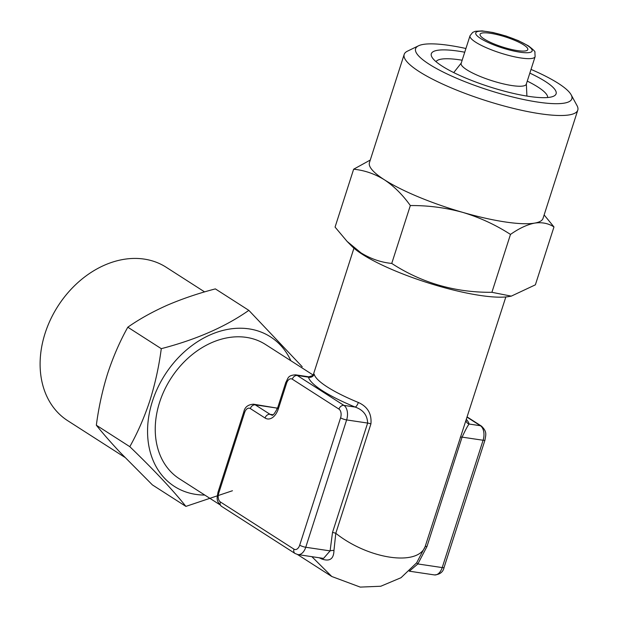 <?xml version="1.0" encoding="UTF-8"?>
<svg xmlns="http://www.w3.org/2000/svg" width="618" height="618" viewBox="0 0 618 618"><rect width="100%" height="100%" fill="white"/><g stroke="black" fill="none" stroke-linecap="round" stroke-linejoin="round"><path stroke-width="0.93" d="M290.885 360.757A88.884 68.32 122.7 0 0 220.363 331.14A88.884 68.32 122.7 0 0 152.437 401.206A88.884 68.32 122.7 0 0 204.774 495.057M232.438 490.746L185.894 506.389C173.009 490.228 154.315 470.329 129.811 446.683C137.783 432.415 144.488 417.019 149.927 400.487C155.195 383.593 158.981 366.319 161.283 348.668C196.145 339.622 225.331 326.852 248.838 310.36L302.225 366.76M204.612 291.905L166.134 267.223A91.163 70.073 122.7 0 0 45.106 333.264A91.163 70.073 122.7 0 0 67.717 420.704L124.782 457.297M308.791 376.802L295.543 374.825A11.394 6.891 98.5 0 1 297.273 375.489L343.902 405.385A11.394 6.891 98.5 0 1 346.628 419.931L367.633 423.06C367.355 415.203 363.191 409.873 355.149 407.061A84.326 17.613 -162.2 0 1 322.357 390.684A84.326 17.613 -162.2 0 1 308.467 377.158A4.558 4.419 166.2 0 0 314.176 374.176A79.768 16.655 17.8 0 0 327.308 386.976A79.768 16.655 17.8 0 0 358.332 402.472C367.64 406.659 371.835 413.805 370.916 423.909L335.79 533.303C368.398 559.213 417.822 566.575 425.145 546.613L505.841 296.949M353.944 248.181L313.396 374.469L314.176 374.176M219.498 504.497L179.405 478.788A79.768 61.313 -57.3 0 1 159.614 402.279A79.768 61.313 -57.3 0 1 265.516 344.489L313.102 375.002M297.505 554.516L331.789 576.501L311.874 556.671M523.685 44.89A25.068 5.238 -162.2 0 1 527.803 49.61A25.068 5.238 -162.2 0 1 510.229 49.17A25.068 5.238 -162.2 0 1 484.18 39.004A25.068 5.238 -162.2 0 1 480.062 34.284A25.068 5.238 -162.2 0 1 497.637 34.732A25.068 5.238 -162.2 0 1 523.685 44.89M466.783 69.772A34.183 7.138 -162.2 0 1 461.167 63.33L470.02 35.744A34.183 7.138 -162.2 0 0 475.636 42.178A34.183 7.138 -162.2 0 0 511.156 56.037A34.183 7.138 -162.2 0 0 535.118 56.64L526.266 84.233A34.183 7.138 -162.2 0 1 502.295 83.623A34.183 7.138 -162.2 0 1 466.783 69.772M529.835 73.117A65.523 13.681 -162.2 0 1 545.339 81.468A65.523 13.681 -162.2 0 1 553.767 96.13A65.523 13.681 -162.2 0 1 503.593 90.962A65.523 13.681 -162.2 0 1 442.094 66.095A65.523 13.681 -162.2 0 1 431.874 56.995A65.523 13.681 -162.2 0 1 464.736 52.213M436.03 61.676A58.687 12.26 -162.2 0 1 462.164 60.209M527.262 81.112A58.687 12.26 -162.2 0 1 537.907 87.03A58.687 12.26 -162.2 0 1 547.656 97.52M511.279 296.138L508.923 296.547A88.884 18.563 -162.2 0 1 438.904 286.157A88.884 18.563 -162.2 0 1 362.372 254.338A88.884 18.563 -162.2 0 1 351.673 246.064L347.123 241.437L360.966 252.847C370.761 258.857 381.02 262.387 391.742 263.438C421.847 282.99 455.234 292.615 491.905 292.306L511.279 296.138L535.381 284.828L553.967 226.945C548.421 223.33 541.986 222.047 534.663 223.106A91.163 19.042 -162.2 0 1 462.843 212.407A91.163 19.042 -162.2 0 1 384.419 179.799C374.755 173.828 364.496 170.298 353.643 169.208L370.267 160.047M531.024 69.401A82.047 17.134 -162.2 0 1 558.355 83.407A82.047 17.134 -162.2 0 1 571.148 94.801A82.047 17.134 -162.2 0 1 522.31 99.235A82.047 17.134 -162.2 0 1 429.077 64.156A82.047 17.134 -162.2 0 1 418.517 45.794A82.047 17.134 -162.2 0 1 465.926 48.498M571.148 94.801L577.027 105.624A91.163 19.042 -162.2 0 1 577.784 110.135A91.163 19.042 -162.2 0 1 513.882 108.513A91.163 19.042 -162.2 0 1 419.166 71.572A91.163 19.042 -162.2 0 1 404.187 54.399A91.163 19.042 -162.2 0 1 407.432 51.17L418.517 45.794M577.784 110.135L543.037 218.363A91.163 19.042 -162.2 0 1 534.663 223.106C527.185 224.581 519.128 228.359 510.483 234.423C495.69 224.867 479.807 217.528 462.843 212.407C445.709 207.694 428.204 205.408 410.329 205.555C402.704 194.84 394.068 186.257 384.419 179.799A91.163 19.042 -162.2 0 1 369.44 162.627L404.187 54.399M544.134 214.94L553.967 226.945M510.483 234.423L491.905 292.306M410.329 205.555L391.742 263.438M353.643 169.208L335.064 227.092L347.123 241.437M331.789 576.501L360.24 587.1L380.788 586.243L401.02 577.714L416.656 562.813L425.145 546.613A4.558 0.95 17.8 0 1 426.968 546.521L417.868 563.956L409.587 570.978M340.588 417.822A6.837 4.133 -81.5 0 0 338.95 409.101L292.314 379.197A6.837 4.133 -81.5 0 0 286.59 383.199L278.417 408.668A15.952 9.649 98.5 0 1 265.052 418.015L250.329 408.568A6.837 4.133 -81.5 0 0 244.604 412.577L218.71 493.218A6.837 4.133 -81.5 0 0 220.348 501.94L293.983 549.155A6.837 4.133 -81.5 0 0 299.707 545.153L340.588 417.822A4.558 0.95 17.8 0 0 346.628 419.931L305.748 547.262A11.394 6.891 98.5 0 1 297.938 554.593L323.538 558.409L330.097 550.885L332.507 532.453A4.558 0.95 -162.2 0 1 335.79 533.303L333.952 550.499C333.759 558.95 329.703 561.777 321.793 558.989L319.212 557.76M466.482 419.529A84.326 17.613 -162.2 0 1 469.116 424.041C467.849 425.47 465.508 429.834 462.086 437.127L483.091 440.255A11.394 6.891 -81.5 0 0 480.364 425.717L467.208 417.274M277.636 407.888A4.558 3.507 -57.3 0 1 276.246 407.98L253.558 404.203A11.394 6.891 98.5 0 1 255.28 404.86L276.246 407.98L277.358 408.699M292.314 379.197A4.558 3.507 -57.3 0 1 297.273 375.489L308.467 377.158L308.853 376.795C312.538 375.759 314.06 374.971 313.411 374.438L313.388 374.508M416.656 562.82L417.868 563.956L442.21 567.587L483.091 440.255A4.558 0.95 17.8 0 0 484.975 440.078C485.57 435.211 487.641 432.067 481.461 426.119A4.558 3.507 -57.3 0 0 480.364 425.717L469.116 424.041A4.558 4.419 -13.5 0 1 466.049 420.881M321.53 558.108A4.558 2.063 -66 0 1 321.793 558.989M299.707 545.153A4.558 0.95 17.8 0 0 305.748 547.262L330.097 550.885A4.558 1.993 176.9 0 1 333.952 550.499M338.95 409.101A4.558 3.507 -57.3 0 1 343.902 405.385L355.149 407.061A4.558 1.591 112.4 0 0 358.332 402.472M248.838 310.36L215.365 288.892C198.27 293.349 182.21 298.803 167.2 305.238C152.399 311.843 139.266 319.166 127.81 327.2C119.923 341.275 113.218 356.671 107.686 373.403C102.464 390.074 98.687 407.347 96.338 425.215C102.696 433.172 110.583 442.187 120 452.26L152.422 484.921L185.894 506.389M127.81 327.2L161.283 348.668M96.338 425.215L129.811 446.683M480.595 38.47A29.625 6.188 -162.2 0 1 487.981 31.719A29.625 6.188 -162.2 0 1 527.278 45.423A29.625 6.188 -162.2 0 1 519.885 52.175A29.625 6.188 -162.2 0 1 480.595 38.47M460.263 437.22A4.558 0.95 17.8 0 1 462.086 437.127L426.968 546.521M434.4 574.918A11.394 6.891 -81.5 0 0 442.21 567.587A4.558 0.95 17.8 0 0 444.095 567.401C443.121 572.059 439.892 574.562 434.4 574.918L409.255 571.179M250.329 408.568A4.558 3.507 122.7 0 1 255.28 404.86L270.012 414.299L272.87 414.732M332.507 532.453L367.633 423.06A4.558 0.95 -162.2 0 1 370.916 423.909M265.052 418.015A4.558 3.507 122.7 0 1 270.012 414.299A11.394 6.891 -81.5 0 0 271.735 414.964C272.561 416.192 274.539 413.813 277.667 407.81A4.558 0.95 17.8 0 0 278.417 408.668M220.348 501.94A4.558 3.507 122.7 0 0 221.483 506.312C215.296 500.364 217.366 497.22 217.961 492.353A4.558 0.95 17.8 0 0 218.71 493.218M293.983 549.155A4.558 3.507 122.7 0 0 295.11 553.527L221.483 506.312M217.961 492.353L243.855 411.719A4.558 0.95 17.8 0 0 244.604 412.577M277.667 407.81L285.84 382.341A4.558 0.95 17.8 0 0 286.59 383.199M535.118 56.64L534.894 52.36C535.536 51.827 533.365 49.649 528.375 45.832L518.324 40.633L506.103 36.037L493.01 32.507L482.164 30.9L475.35 31.302L472.7 32.383L470.02 35.744M461.252 63.067L453.736 72.584M526.351 83.963L526.915 96.084M444.095 567.401L484.975 440.078M481.461 426.119L467.285 417.034M295.11 553.527L297.938 554.593M243.855 411.719C244.828 407.061 248.065 404.558 253.558 404.203M295.543 374.825C287.347 375.358 288.297 378.417 285.84 382.341"/></g></svg>
